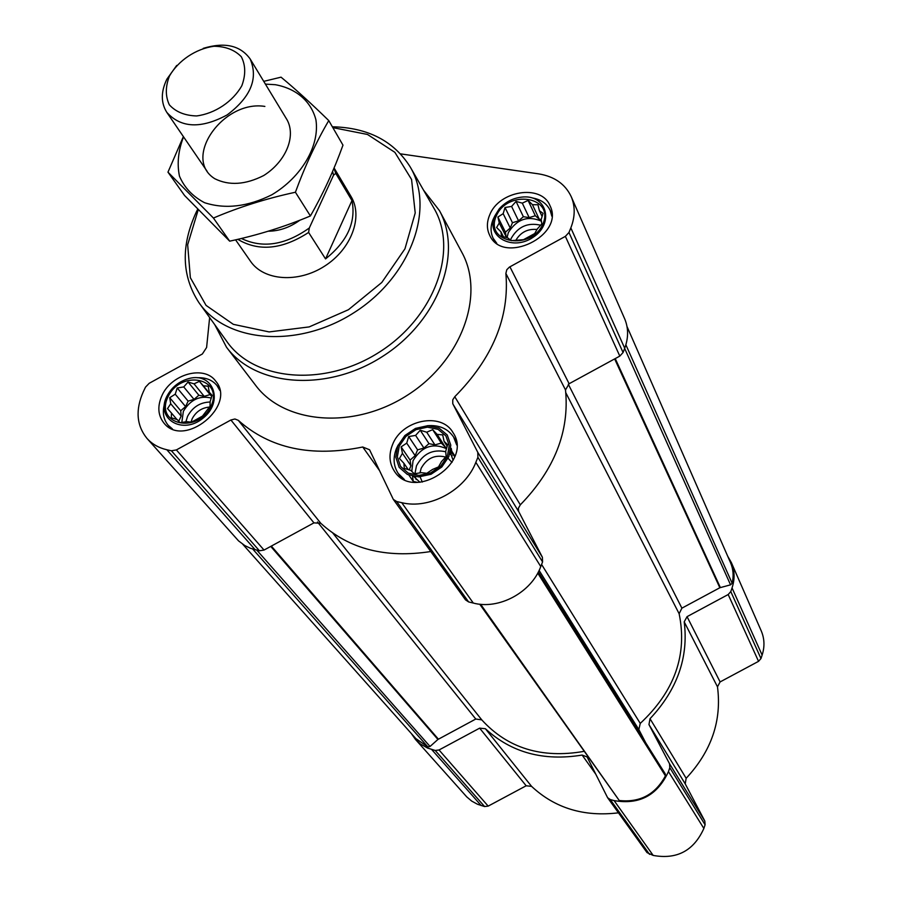 <?xml version="1.0" encoding="UTF-8"?>
<svg xmlns="http://www.w3.org/2000/svg" width="902" height="902" viewBox="0 0 902 902"><rect width="100%" height="100%" fill="white"/><g stroke="black" fill="none" stroke-linecap="round" stroke-linejoin="round"><path stroke-width="1.35" d="M420.242 430.243L426.714 432.216L432.667 429.645L437.132 434.381L442.713 434.911L444.088 441.382L447.663 444.709L445.689 451.361L446.152 456.435L441.45 461.655L438.519 466.909L432.486 469.468L426.838 473.279L421.245 472.671L414.289 473.798L410.782 470.393L404.276 468.375L403.916 463.29L399.473 458.509L402.439 453.311L401.119 446.862L406.723 443.13L408.707 436.545L415.596 435.418L420.242 430.243L428.991 443.637L423.929 448.046L417.592 449.861L415.157 455.679L410.094 460.088L410.94 465.782L409.204 469.942M399.282 446.073L405.911 436.421L415.935 429.679L427.401 427.153L438.09 429.363L445.881 435.892L449.219 445.509L447.392 456.288L440.74 466.097L430.57 472.941L418.956 475.433L408.223 473.088L400.522 466.413L397.342 456.773L399.282 446.073M188.067 382.02L194.031 383.846L199.398 381.354L203.367 385.797L208.204 386.203L209.264 392.269L212.117 395.313L210.121 401.582L210.042 406.272L202.488 416.104L191.495 422.147L186.658 421.662L180.073 422.734L177.288 419.622L171.301 417.761L171.47 413.06L167.524 408.583L170.726 403.758L169.711 397.703L175.225 394.197L177.22 387.995L183.737 386.924L188.067 382.02L198.868 395.234L194.009 399.383L188.135 401.131L185.575 406.588L180.716 410.748L181.155 416.07L178.731 421.245M167.952 396.948C180.738 369.132 224.136 377.949 211.045 406.092C198.057 434.493 154.4 424.819 167.952 396.948M516.057 201.428L522.303 203.142L528.098 200.413L532.462 204.686L537.975 204.754L539.385 210.685L543.027 213.334L541.177 219.558L541.831 223.888L537.321 228.939L534.694 233.55L523.51 239.684L511.355 240.642L507.781 237.914L501.501 236.166L500.948 231.825L496.607 227.518L499.268 222.952L497.904 217.032L503.169 213.661L505.019 207.494L511.592 206.423L516.057 201.428L523.363 216.705L518.56 220.843L512.449 222.715L510.239 228.026L505.424 232.164L506.259 237.53M496.156 216.266C507.183 189.228 554.426 196.219 543.094 223.572C531.887 251.173 484.295 243.371 496.156 216.266M242.773 544.278L415.811 738.558L427.909 746.935L430.04 746.473L437.932 739.46L270.747 546.409M479.717 604.193L619.246 800.502C639.958 802.735 655.348 794.527 665.428 775.867L665.315 773.984L538.359 571.936M645.753 742.853L638.853 729.594L640.251 723.404C674.572 691.349 687.538 654.796 679.138 613.743L681.889 608.162L719.841 587.743L730.552 584.834L732.153 583.278C733.845 576.062 733.303 569.185 730.53 562.668L627.014 326.547M209.636 317.549L206.603 347.484L202.352 354.001L149.168 383.316L145.515 387.127L143.328 391.716C135.311 409.812 136.506 425.349 146.902 438.327C152.021 444.043 158.673 447.854 166.847 449.76L171.403 450.786L176.375 449.929L230.901 419.994L313.941 522.867L264.038 550.062L259.438 550.784L250.508 548.303L244.769 545.552L238.556 540.884L146.902 438.327M400.522 153.859L538.663 173.872C554.414 176.465 565.283 184.076 571.248 196.715C575.307 206.389 575.16 216.784 570.831 227.902L568.97 232.479L565.374 236.358L509.371 267.127L506.777 269.743L505.875 273.453C509.641 317.267 492.605 358.365 454.766 396.722L452.748 399.834L452.77 403.701L477.789 452.342L477.891 457.303L475.85 462.331C465.274 490.181 429.465 509.641 401.751 502.685L396.666 501.535L393.306 499.381L369.561 449.771L362.739 447.009C311.404 457.427 269.923 448.531 238.297 420.332L234.926 418.99L230.901 419.994M238.297 420.332L320.808 523.307L313.941 522.867M320.808 523.307C349.187 549.104 385.842 558.507 430.773 551.528M393.306 499.381L465.477 599.841L468.6 601.916L473.302 603.066C498.919 609.989 531.492 592.411 540.772 566.569L542.564 561.912L542.395 557.267L518.605 511.333L518.379 508.243L520.319 504.838C554.561 469.559 569.613 431.246 565.498 389.923L569.117 383.733L619.809 356.098L623.068 352.524L624.714 348.228C628.559 337.844 628.547 328.035 624.669 318.801L571.248 196.715M161.909 395.662C171.233 374.026 204.168 364.949 215.646 381.05C237.282 405.562 183.918 448.959 163.893 423.004C157.918 415.371 157.264 406.261 161.909 395.662M392.539 444.641C401.852 419.791 441.382 411.729 452.984 432.588C473.832 462.557 413.612 502.211 394.377 471.182C389.247 463.29 388.638 454.439 392.539 444.641M489.572 215.24C498.648 190.626 541.437 183.67 550.006 205.724C565.306 235.321 503 265.718 489.662 235.264C486.685 229.074 486.652 222.399 489.572 215.24M423.534 190.142L439.477 210.662L461.982 252.605C485.377 295.134 461.452 360.879 407.501 395.144C353.855 429.871 284.22 424.132 255.413 385.064L226.503 347.225L214.721 324.63M583.831 751.4C541.595 758.706 507.578 748.198 481.769 719.875L475.782 719.029L437.932 739.46M411.312 733.506L415.495 739.471L420.501 744.049L427.672 748.096L435.226 750.464L439.037 749.979L479.65 728.151L526.17 785.777L488.174 806.117L484.588 806.546L477.451 804.234L471.701 801.089L466.762 796.906L415.495 739.471M727.7 556.218L731.33 562.544C734.735 570.65 734.972 579.107 732.041 587.924L730.789 591.565L728.185 594.531L687.053 616.652L684.212 621.85C688.654 657.445 677.255 689.726 650.015 718.714L648.966 724.588L669.543 763.78L669.803 767.715L668.461 771.605C657.502 795.305 639.383 804.979 614.115 800.615L610.226 799.522L607.598 797.695L587.101 756.936L582.14 755.064C543.5 761.378 511.242 752.595 485.389 728.726L479.65 728.151M485.389 728.726L531.571 786.364L526.17 785.777M531.571 786.364C554.933 808.181 583.898 817.009 618.468 812.826M607.598 797.695L647.038 852.615L653.183 855.423C676.895 859.73 693.796 850.744 703.864 828.453L705.093 824.789L704.823 821.079L685.216 783.849L686.151 778.302C711.464 751.118 721.904 720.63 717.485 686.828L720.1 681.923L758.548 661.335L760.972 658.539L762.122 655.1C764.817 646.757 764.535 638.717 761.277 630.983L731.33 562.544M332.838 127.622L367.509 134.466L394.884 152.348L411.571 179.498L415.213 212.962L404.964 248.794L381.772 282.495L348.431 309.724L309.194 326.907L269.134 331.925L233.325 324.337L206.062 305.395L190.356 277.703L187.661 244.758L198.237 209.726M334.078 167.952L351.126 196.647C363.359 216.841 351.306 249.189 324.596 266.146C298.043 283.352 263.655 280.77 250.463 261.208M332.353 126.787C367.903 127.61 393.847 140.983 410.196 166.926C435.35 208.858 410.59 276.745 354.249 312.509C298.246 348.792 226.301 342.907 198.812 302.474C181.606 275.798 180.783 245.626 196.332 211.959L197.718 209.196M410.196 166.926L433.761 207.922C458.836 249.741 434.888 316.884 379.663 351.927C324.765 387.499 253.845 381.185 226.402 340.888L199.68 303.692M439.477 210.662C463.233 253.8 438.237 321.078 382.549 356.437C327.178 392.28 255.706 386.879 226.503 347.225M494.758 216.04L499.156 208.937C505.706 201.597 513.858 197.594 523.622 196.94C547.288 195.463 554.178 223.82 532.947 237.395C512.212 251.613 485.547 236.335 494.758 216.04M496.743 243.281L493.202 238.342C490.395 232.502 490.372 226.188 493.123 219.434L494.623 216.367M532.112 197.899C540.805 199.353 546.837 203.536 550.209 210.437L551.832 216.209M166.678 396.666C171.493 387.33 178.991 381.264 189.172 378.468C213.312 372.12 224.068 401.604 203.074 418.133C182.587 435.305 155.516 418.934 166.667 396.688L166.678 396.666M197.234 377.758C205.712 377.329 212.297 379.934 216.999 385.56L219.795 390.397M172.462 428.957L168.122 425.203C163.521 419.543 162.247 412.642 164.322 404.524M397.85 445.768L404.874 435.531L415.506 428.394L427.649 425.721L438.981 428.055L447.245 434.978L450.786 445.16L448.858 456.604L441.8 466.999L431.021 474.26L418.697 476.899L407.321 474.418L399.158 467.337L395.786 457.111L397.85 445.768M404.423 479.571L398.244 473.494C393.407 466.03 392.832 457.686 396.497 448.429L398.177 445.024M427.322 425.721C439.026 424.774 447.787 428.551 453.605 437.042L456.694 444.968M497.904 217.032L505.424 232.164M503.169 213.661L510.239 228.026M499.268 222.952L506.383 237.237M500.948 231.825L503.395 236.741M539.385 210.685L542.113 216.548M532.462 204.686L539.238 219.175L535.292 215.736L529.17 217.607L523.363 216.705M541.211 219.479L539.238 219.175M528.098 200.413L535.292 215.736M522.303 203.142L529.17 217.607M511.592 206.423L518.56 220.843M505.019 207.494L512.449 222.715M541.448 221.204C527.895 215.319 516.846 219.118 508.311 232.626L507.037 237.733M516.079 239.921C520.916 232.118 527.895 228.634 537.028 229.491M510.577 240.079L511.175 238.41C517.962 226.639 527.805 222.242 540.704 225.229M169.711 397.703L180.716 410.748M175.225 394.197L185.575 406.588M170.726 403.758L181.155 416.07M171.47 413.06L176.995 419.543M209.264 392.269L212.015 395.674M203.367 385.797L211.835 396.282M199.398 381.354L210.087 394.591L204.202 396.35L198.868 395.234M211.79 396.463L210.087 394.591M194.031 383.846L204.202 396.35M183.737 386.924L194.009 399.383M177.22 387.995L188.135 401.131M211.305 398.064C199.692 395.279 190.378 399.699 183.365 411.323L181.798 422.508M401.119 446.862L410.094 460.088M406.723 443.13L415.157 455.679M402.439 453.311L410.94 465.782M403.916 463.29L408.279 469.66M408.922 475.128L413.274 481.431L417.547 482.378M412.496 476.233L413.274 481.431M450.707 449.478L454.935 456.108M444.088 441.382L447.234 446.298M450.436 451.304L454.755 456.626M451.688 451.011L451.248 448.328M437.132 434.381L445.261 447.065L441.292 443.074L434.933 444.889L428.991 443.637M446.918 447.415L445.261 447.065M432.667 429.645L441.292 443.074M426.714 432.216L434.933 444.889M415.596 435.418L423.929 448.046M408.707 436.545L417.592 449.861M453.131 460.336L450.222 452.319M446.524 448.711C432.825 442.555 421.662 446.558 413.048 460.719L411.786 471.385M413.725 476.481L419.971 482.288M191.01 422.113L192.16 418.776C195.948 411.707 201.687 407.794 209.377 407.073M185.88 421.82L187.571 416.318C192.645 407.061 200.165 402.303 210.132 402.021M419.96 472.919L421.144 468.33C426.838 458.148 434.989 454.394 445.622 457.055M448.08 458.329L452.015 462.365M422.283 482.063L420.095 476.854M414.931 473.719L416.476 465.782C423.173 453.638 432.926 448.97 445.735 451.755M449.827 453.841L452.105 455.781M416.183 479.571L415.281 476.718M332.59 171.493L333.526 175.214L309.307 227.992C285.201 245.141 262.561 248.636 241.386 238.478M309.307 227.992L308.608 232.445C282.337 249.504 258.727 251.793 237.79 239.323M333.954 168.246L335.736 173.319L333.526 175.214M335.736 173.319L351.96 200.582L325.543 258.908C347.439 241.375 356.245 221.937 351.96 200.582M308.608 232.445L325.543 258.908M169.475 75.971C178.461 60.423 195.914 48.753 213.943 46.261C225.534 46.397 234.655 49.892 241.308 56.736C245.648 65.215 245.829 74.855 241.849 85.679C232.908 101.599 214.958 113.596 196.591 115.941C184.865 115.614 175.789 111.916 169.35 104.835C165.303 96.232 165.337 86.615 169.475 75.971M203.232 48.37C224.688 41.853 240.327 45.382 250.158 58.957C258.468 78.44 250.812 97.078 227.169 114.904C201.123 128.941 181.009 128.107 166.825 112.389C160.815 102.817 160.838 91.745 166.87 79.173L176.691 65.451M265.402 84.123L275.302 84.698C296.172 88.486 311.145 101.272 315.925 119.842C319.894 145.684 301.696 177.006 271.852 194.776C247.734 206.772 225.297 209.411 204.529 202.691C192.735 196.501 184.38 187.65 179.464 176.149C176.893 163.645 178.258 150.533 183.546 136.833M287.039 119.797C296.239 136.405 285.878 161.559 263.722 175.529C245.434 184.797 229.119 185.857 214.789 178.72C181.933 158.357 223.211 99.716 264.872 106.413M183.377 136.585L167.964 172.158L213.436 218.047C238.962 207.144 266.293 198.541 295.416 192.239C305.079 165.855 316.196 141.975 328.768 120.586C311.032 103.29 295.123 88.824 281.041 77.166L263.734 81.36M167.964 172.158L184.572 195.508L229.672 241.161L213.436 218.047M328.768 120.586L342.974 145.143C333.841 170.467 322.984 194.065 310.401 215.961C284.806 226.718 257.893 235.118 229.672 241.161M295.416 192.239L310.401 215.961M427.909 746.935L252.752 549.07M665.428 775.867L537.75 573.097M619.246 800.502L480.642 604.284M732.153 583.278L625.875 344.801M166.847 449.76L255.187 549.746M171.403 450.786L259.438 550.784M176.375 449.929L264.038 550.062M362.739 447.009L379.404 470.416M396.666 501.535L468.6 601.916M401.751 502.685L473.302 603.066M475.85 462.331L540.772 566.569M477.891 457.303L542.564 561.912M477.789 452.342L542.395 557.267M452.984 404.186L518.808 511.806M454.766 396.722L520.319 504.838M505.875 273.453L565.498 389.923M509.912 266.8L569.117 383.733M565.374 236.358L619.809 356.098M568.97 232.479L623.068 352.524M570.831 227.902L624.714 348.228M430.04 746.473L256.811 550.141M438.383 739.144L271.344 546.082M475.782 719.029L317.493 521.987M481.769 719.875L332.894 533.15M638.853 729.594L539.103 570.436M640.251 723.404L541.583 564.449M679.138 613.743L565.813 392.753M681.889 608.162L568.316 384.241M719.841 587.743L614.645 358.917M720.348 587.54L615.232 358.59M730.552 584.834L624.646 348.397M431.63 749.461L481.194 805.565M435.226 750.464L484.588 806.546M439.037 749.979L488.174 806.117M582.14 755.064L595.839 774.288M610.226 799.522L649.519 854.363M614.115 800.615L653.183 855.423M668.461 771.605L703.864 828.453M669.803 767.715L705.093 824.789M669.543 763.78L704.823 821.079M648.966 724.588L685.216 783.849M650.015 718.714L686.151 778.302M684.212 621.85L717.485 686.828M687.053 616.652L720.1 681.923M728.185 594.531L758.548 661.335M730.789 591.565L760.972 658.539M732.041 587.924L762.122 655.1M299.892 220.189C289.925 227.417 279.383 231.092 268.266 231.216M493.202 238.342L495.074 242.018M550.209 210.437L551.877 214.09M168.122 425.203L170.703 428.202M216.999 385.56L219.378 388.548M398.244 473.494L401.243 477.812M453.605 437.042L456.311 441.349M235.569 239.842L250.609 261.411M166.825 112.389L207.099 171.279M250.158 58.957L287.129 119.955"/></g></svg>
